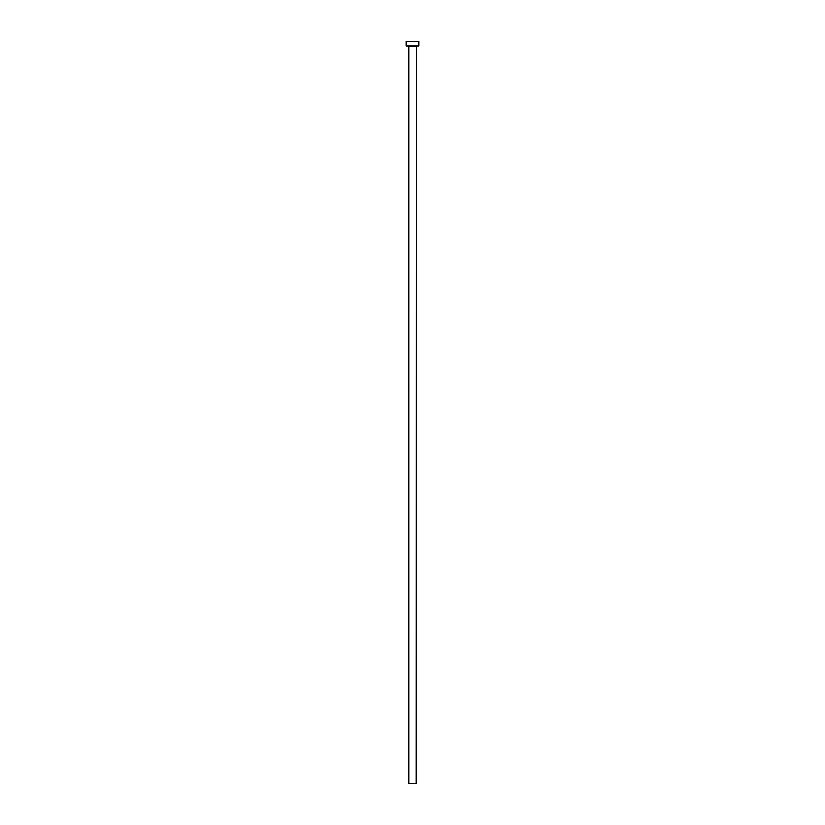 <?xml version="1.0" encoding="UTF-8"?>
<svg xmlns="http://www.w3.org/2000/svg" width="825" height="825" viewBox="0 0 825 825"><rect width="100%" height="100%" fill="white"/><g stroke="black" fill="none" stroke-linecap="round" stroke-linejoin="round"><path stroke-width="1.24" d="M416.285 46.045L408.715 46.045L408.715 783.75L416.285 783.75L416.47 45.86M418.956 45.86L406.044 45.86L406.044 41.25L418.956 41.25L418.956 45.86"/></g></svg>
